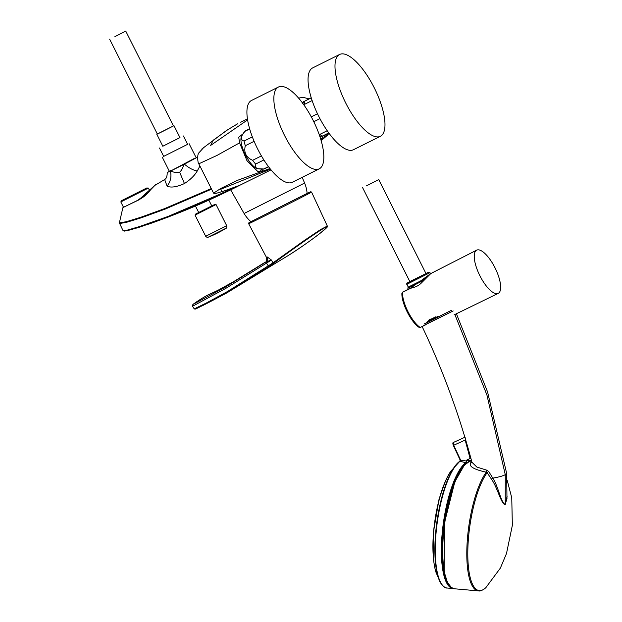 <?xml version="1.0" encoding="UTF-8"?>
<svg xmlns="http://www.w3.org/2000/svg" width="622" height="622" viewBox="0 0 622 622"><rect width="100%" height="100%" fill="white"/><g stroke="black" fill="none" stroke-linecap="round" stroke-linejoin="round"><path stroke-width="0.93" d="M380.384 136.296L353.452 149.723A45.709 16.156 -116.5 0 1 318.689 116.228A45.709 16.156 -116.5 0 1 312.516 67.992A45.709 16.156 -116.5 0 1 312.648 67.922L339.581 54.487A45.709 16.156 63.5 0 0 339.449 54.557A45.709 16.156 63.5 0 0 345.622 102.793A45.709 16.156 63.5 0 0 380.384 136.296A45.709 16.156 63.5 0 0 374.444 88.176A45.709 16.156 63.5 0 0 339.581 54.487M319.249 168.834L292.317 182.269A45.709 16.156 -116.5 0 1 257.547 148.767A45.709 16.156 -116.5 0 1 251.374 100.531A45.709 16.156 -116.5 0 1 251.506 100.469L278.438 87.033A45.709 16.156 63.5 0 0 278.306 87.103A45.709 16.156 63.5 0 0 284.479 135.332A45.709 16.156 63.5 0 0 319.249 168.834A45.709 16.156 63.5 0 0 313.301 120.722A45.709 16.156 63.5 0 0 278.438 87.033M146.761 187.984L121.679 200.603L146.761 187.984L148.347 188.077L120.808 201.925L123.537 207.344M426.941 322.048L438.051 316.419L427.065 321.885M438.868 316.326L426.723 322.351M424.025 324L451.486 310.292M453.181 310.946L423.598 325.594M439.871 316.233L426.319 322.989M506.673 473.466L505.274 474.687C502.716 476.032 498.556 477.175 492.787 478.116C498.619 487.073 501.029 503.276 505.235 504.318L506.969 498.626L506.673 473.482L487.578 391.953L456.4 313.768M507.132 496.061L505.235 504.66C500.99 503.991 497.771 488.045 491.427 479.103L487.127 472.697L486.256 472.191C473.225 469.33 468.141 466.049 471.002 462.356A1.959 1.835 62 0 0 471.95 462.286L476.864 467.052L486.715 470.17L488.705 471.468L492.787 478.116L491.427 479.103M488.705 471.468L487.127 472.697A62.775 18.31 98.2 0 0 467.899 547.648A62.775 18.31 98.2 0 0 483.045 589.734A62.775 18.31 98.2 0 0 485.836 587.666A62.775 18.31 98.2 0 0 485.844 587.658A62.775 18.31 98.2 0 0 486.085 587.425M486.715 470.17L486.256 472.191A63.211 18.435 98.2 0 0 467.2 541.793A63.211 18.435 98.2 0 0 478.427 590.9L454.589 588.793L451.362 587.518L447.42 582.347L444.155 571.75L444.489 522.721L454.845 481.786L464.307 465.217L469.486 461.4L471.639 460.964A64.525 18.823 98.2 0 0 443.354 535.612A64.525 18.823 98.2 0 0 454.589 588.793M252.345 136.902L244.057 141.038C240.193 139.888 240.442 136.669 244.804 131.398A21.218 7.503 -116.5 0 1 244.99 131.203A21.218 7.503 -116.5 0 1 245.573 130.791A21.218 7.503 -116.5 0 1 245.636 130.76L249.632 128.762M249.694 128.964L244.804 131.398M261.419 155.92L252.656 160.297C246.094 157.459 243.645 152.6 245.325 145.711A21.218 7.503 -116.5 0 1 244.057 141.038M254.118 141.326L245.325 145.711M268.486 166.618L263.712 169.005C256.909 169.409 254.219 167.761 255.634 164.06A21.218 7.503 -116.5 0 1 252.656 160.297M263.876 159.947L255.634 164.06M268.58 166.743L264.583 168.741A21.218 7.503 -116.5 0 1 263.837 168.982A21.218 7.503 -116.5 0 1 263.712 169.005M263.837 168.982L257.601 168.733A18.932 6.694 -116.5 0 1 245.293 154.645A18.932 6.694 -116.5 0 1 241.445 136.335L244.99 131.203M317.484 113.764L311.288 116.85M312.127 100.554L304.648 104.286A21.218 7.503 -116.5 0 1 304.897 101.067L303.699 101.619L302.58 103.796M327.211 130.721L319.801 134.414A21.218 7.503 -116.5 0 0 322.499 136.062L328.781 132.929M319.926 118.639L313.783 121.702M319.848 136.436L322.499 136.062M311.272 97.887L304.897 101.067L311.225 97.74M211.76 205.898L195.448 214.162L195.051 215.111L216.052 204.545L215.329 204.203L211.76 205.898M242.541 134.189L238.731 137.252L239.594 142.85L217.125 155.36L198.815 163.811L213.579 193.162L220.662 188.536L236.873 180.559L269.964 168.531M257.275 171.322A21.42 7.573 63.5 0 0 261.621 169.2M263.207 169.083L262.025 171.252M259.452 172.037L257.881 171.602L246.973 160.686L239.594 142.85M303.396 102.132L302.152 102.521M323.005 135.814A21.42 7.573 -116.5 0 1 320.633 138.9M324.63 134.997L323.875 137.75L328.385 133.131M320.983 140.067L323.875 137.75M321.761 139.452L320.82 139.522M270.43 169.122L220.732 189.251L222.171 191.654L237.425 186.149C241.406 184.571 236.78 186.942 223.555 193.279L271.036 169.86M237.69 123.77L227.909 129.617L213.159 140.284L210.679 145.392L247.603 119.883M237.448 123.895L227.909 129.617M184.229 163.811L184.431 164.146L183.708 164.076L194.064 158.587M167.093 186.157C170.599 181.608 171.703 176.601 170.405 171.136L167.201 172.512C167.232 176.283 166.385 178.623 164.659 179.517L167.093 186.157C170.98 187.898 176.757 187.028 184.439 183.552C190.363 179.704 194.624 175.521 197.221 171.019C192.952 170.148 188.691 167.862 184.431 164.146L197.633 157.094M170.918 170.444L170.825 170.933C173.849 172.504 176.788 172.924 179.641 172.193C181.484 170.529 182.907 167.94 183.902 164.426L170.405 171.136L183.708 164.076M167.201 172.512L170.506 170.646M197.221 171.019L199.919 166.012M123.506 207.282L137.454 200.471L148.355 192.556M137.454 200.471C142.928 197.889 147.274 194.359 150.501 189.889L155.562 184.68L138.613 200.02L123.933 207.048M123.607 207.266L138.543 199.911M211.27 188.575L164.589 208.619L140.759 217.288L126.32 221.704L119.37 222.886L123.032 230.607L124.346 231.104L128.295 230.428L149.684 223.788C176.158 214.442 200.758 204.288 223.461 193.318L167.746 217.241L139.118 227.318L127.456 230.622L123.887 230.739M123.032 230.614L127.673 230.039L139.499 226.548L167.878 216.526L223.073 192.797L233.709 187.65M119.494 223.57L126.841 222.217L141.225 217.817L165.009 209.155L211.566 189.158M163.679 156.371L187.595 144.343M169.588 171.742L171.12 171.034M114.883 36.644L125.745 31.1L114.883 36.644M109.643 39.194L157.35 134.041L162.583 131.491L173.452 125.947L125.745 31.1M157.335 134.018L173.437 125.924M366.327 185.908L378.728 179.595L366.327 185.908M428.146 272.428L406.772 283.391L408.18 287.131L425.767 278.392M408.18 287.131L407.822 288.211L424.212 280.102M468.366 460.257L471.624 460.91A64.494 18.816 98.2 0 0 468.42 461.182L468.389 459.969L467.005 460.708L466.352 462.885L460.093 461.267L461.384 460.366M465.466 437.981L465.653 439.909L465.17 440.065L469.913 457.769L469.47 458.772L467.044 459.922A1.042 0.98 62 0 0 466.516 460.723L466.026 462.457A64.494 18.816 98.2 0 0 442.39 531.141A64.494 18.816 98.2 0 0 453.236 588.567L453.485 588.583M459.938 461.166L460.124 459.946L460.661 460.187L453.321 445.422L453.446 442.444L465.202 437.118M465.17 440.065L453.71 445.251L460.661 460.187L466.484 461.026M461.112 460.249L460.467 461.353M468.055 460.148L466.935 459.985M466.508 460.801L466.99 460.894L466.5 460.824M465.653 439.909L470.395 457.629L470.776 457.427M468.125 460.117L468.141 459.852A1.042 0.98 62 0 1 468.366 459.293M469.75 458.546L470.916 457.994M411.336 287.955L402.481 292.301L402.076 294.035M411.119 287.838C415.232 287.45 418.785 285.692 421.778 282.582L430.821 273.548L410.955 287.885L411.251 288.165M402.613 292.231L402.481 292.301A23.411 8.273 -116.5 0 0 420.153 327.444L424.258 325.462M420.285 327.382L419.018 327.327C410.963 322.087 401.408 303.062 401.89 293.289M426.008 323.16L440.073 316.147M498.3 293.351A24.157 8.537 -116.5 0 1 498.206 293.397A24.157 8.537 -116.5 0 1 479.803 275.577A24.157 8.537 -116.5 0 1 476.639 250.161A24.157 8.537 -116.5 0 1 482.377 251.436A24.157 8.537 -116.5 0 1 497.732 273.983A24.157 8.537 -116.5 0 1 498.3 293.351M250.853 221.735L307.12 193.395L310.775 191.716L311.56 192.074C313.682 191.452 246.817 225.078 248.66 223.702L266.379 257.205L267.211 256.948L271.425 260.035L272.972 262.888L304.329 240.457L320.555 229.58L327.32 226.058L311.568 192.074M267.211 256.948A3.919 3.794 90.8 0 1 266.146 261.862L271.425 260.035L266.511 263.114A1.306 0.459 -123.3 0 1 266.146 261.862L265.19 262.204C266.395 262.297 266.791 260.634 266.379 257.205M265.19 262.204L233.662 281.618L217.941 290.295L208.627 294.673C202.904 297.37 194.492 303.241 192.89 304.453L225.257 287.193L265.882 262.017A3.919 3.841 68.3 0 0 267.063 256.972M213.198 300.154L226.688 292.978L288.577 255.315C310.277 241.779 335.095 222.124 325.112 227.551C317.103 231.695 282.396 256.614 273.851 263.153L268.79 266.706L213.198 300.154L202.103 305.892M213.222 300.146L197.648 308.046L195.176 309.118L194.243 308.893L206.442 302.961L227.504 291.516L272.972 262.888A0.653 0.591 -127.8 0 0 273.851 263.153M268.79 266.706L266.511 263.114L225.669 288.445L192.525 306.265L192.89 304.453M179.968 137.602L162.816 146.232M433.347 556.892C431.341 535.34 436.333 502.7 444.45 483.504M505.235 504.66A1.959 1.835 62 0 1 505.235 504.318L505.274 474.687L486.917 394.986L454.861 314.514M449.146 585.03A64.128 18.707 -81.8 0 1 444.582 522.169A64.128 18.707 -81.8 0 1 466.702 463.149M226.696 225.708L205.695 236.274C206.947 237.472 207.779 237.783 208.191 237.207L225.957 228.274C226.665 228.29 226.913 227.434 226.696 225.708L216.052 204.545M307.144 193.699A33.953 33.953 0 0 0 304.609 183.055L244.096 213.486A33.953 33.953 0 0 0 251.101 221.852M184.439 183.552L179.641 172.193M164.628 179.54L155.383 185.084M223.555 193.279L222.458 191.576M237.425 186.149L238.832 185.613L238.179 185.27M407.698 282.715L426 273.563L409.828 281.548M406.772 284.332L429.989 272.654L428.916 272.086L425.93 273.447M435.797 316.785L428.247 320.524M437.966 316.427L427.127 321.807M436.178 572.87A59.487 17.354 -81.8 0 1 436.108 572.652A59.487 17.354 -81.8 0 1 433.588 533.14A59.487 17.354 -81.8 0 1 450.693 471.352A59.487 17.354 -81.8 0 1 450.693 471.344A59.487 17.354 -81.8 0 1 450.896 471.056M466.352 462.885A64.105 18.699 98.2 0 0 443.307 527.129A64.105 18.699 98.2 0 0 451.347 587.51M469.509 461.392A64.105 18.699 98.2 0 0 468.731 461.617M453.158 443.292L453.36 445.399M460.093 461.267A64.828 18.909 98.2 0 0 436.317 530.286A64.828 18.909 98.2 0 0 447.218 588.031C445.43 588.28 443.276 586.647 440.749 583.141A64.61 18.847 -81.8 0 1 437.017 521.081A64.61 18.847 -81.8 0 1 458.111 462.597A64.61 18.847 -81.8 0 1 458.119 462.589A64.61 18.847 -81.8 0 1 460.179 461.011M444.427 587.012A64.61 18.847 -81.8 0 1 440.749 583.141L436.108 572.644M226.688 292.978L288.577 255.315C300.449 247.727 310.946 240.403 320.058 233.336L326.978 227.294L327.32 226.058M148.347 188.077L149.731 190.837M121.679 200.603L120.808 201.925M422.089 326.441C442.981 370.284 459.604 415.574 471.958 462.309L472.168 462.185M485.844 587.658C482.656 590.294 480.184 591.374 478.427 590.9M485.829 587.666L500.368 568.104L506.502 553.502L512.357 525.31L511.75 497.81L507.272 480.604M208.191 237.207A104.473 104.473 0 0 0 225.957 228.274M205.695 236.274L195.051 215.111M244.096 213.486L230.7 189.858M302.191 177.34L304.609 183.055M308.94 98.89L303.272 97.343L298.576 98.089M226.859 130.223L203.744 147.554C199.584 150.617 204.148 147.305 203.425 147.842L199.04 152.678C196.56 154.668 198.224 164.923 198.815 163.811M196.093 157.591L197.664 156.837M213.579 193.162L215.585 193.52L226.703 190.2L237.386 186.165M321.146 140.619L327.988 134.803L328.502 133.372M119.37 222.886L122.861 207.74M240.691 122.223L247.439 118.856M196.163 157.739L189.08 143.666M169.324 171.221L162.249 157.156M180.046 137.75L173.973 125.683M162.894 146.372L156.822 134.305M425.992 273.563L378.728 179.595M409.89 281.665L362.626 187.689M430.525 273.719L429.989 272.654M407.822 288.211L408.281 289.253M436.108 572.652C433.153 563.058 432.306 549.879 433.581 533.124C436.201 506.114 441.9 485.525 450.693 471.344L459.977 461.127M453.236 588.567L447.218 588.031M460.109 460L453.321 445.422C452.661 443.533 452.699 442.537 453.446 442.444M402.52 292.208L410.955 287.885M425.184 325.073L420.247 327.467M426.303 323.012L429.39 319.521L439.894 316.233M454.052 314.911L498.206 293.397M430.821 273.548L476.639 250.161M250.923 221.696L250.837 221.743C246.778 224.138 249.406 222.295 248.66 223.702M194.243 308.893L192.525 306.265M187.65 144.452L183.389 135.977M163.734 156.48L159.473 148.005M195.44 205.999L198.76 212.6M208.837 200.09L211.822 206.022M433.899 562.288L433.137 533.886L439.093 498.883L445.593 480.806"/></g></svg>
